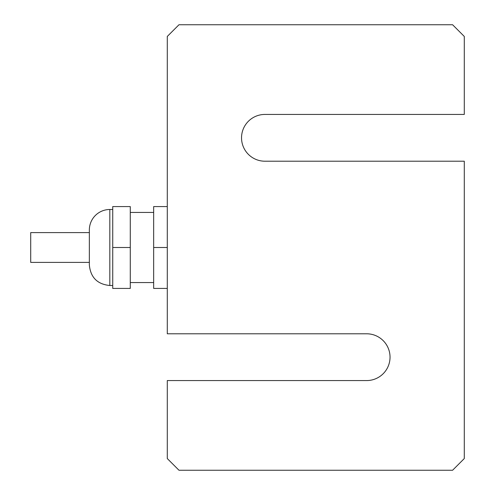 <?xml version="1.0" encoding="UTF-8"?>
<svg xmlns="http://www.w3.org/2000/svg" width="495" height="495" viewBox="0 0 495 495"><rect width="100%" height="100%" fill="white"/><g stroke="black" fill="none" stroke-linecap="round" stroke-linejoin="round"><path stroke-width="0.74" d="M89.354 262.406L30.715 262.406L30.715 232.594L89.354 232.594M112.736 285.504L109.816 285.504C97.391 284.285 90.573 277.46 89.354 265.042L89.354 229.958A20.462 20.462 0 0 1 109.816 209.496L112.736 209.496M130.278 247.5L130.278 206.576L112.736 206.576L112.736 247.5L130.278 247.5L130.278 288.424L112.736 288.424L112.736 247.5M130.278 212.423L153.667 212.423M167.285 206.576L153.667 206.576L153.667 247.5L167.285 247.5M167.285 288.424L153.667 288.424L153.667 247.5M452.591 24.75L178.98 24.75L167.285 36.444L167.285 333.791L366.653 333.791A23.389 23.389 0 0 1 390.035 357.18A23.389 23.389 0 0 1 366.653 380.568L167.285 380.568L167.285 458.556L178.98 470.25L452.591 470.25L464.285 458.556L464.285 161.209L264.924 161.209A23.389 23.389 0 0 1 241.535 137.82A23.389 23.389 0 0 1 264.924 114.432L464.285 114.432L464.285 36.444L452.591 24.75M109.816 285.504L109.816 209.496M153.667 282.577L130.278 282.577"/></g></svg>
